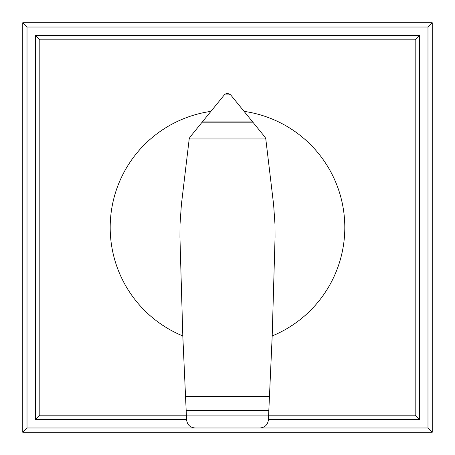 <?xml version="1.0" encoding="UTF-8"?>
<svg xmlns="http://www.w3.org/2000/svg" width="455" height="455" viewBox="0 0 455 455"><rect width="100%" height="100%" fill="white"/><g stroke="black" fill="none" stroke-linecap="round" stroke-linejoin="round"><path stroke-width="0.68" d="M227.654 93.372L230.571 94.759L264.929 137.029L265.76 138.667L273.614 204.636L275.008 224.696L275.059 237.265L272.192 335.955A117.305 117.305 0 0 0 244.176 111.384M210.824 111.384A117.305 117.305 0 0 0 182.808 335.955L179.941 237.265L179.992 224.696L181.386 204.636L189.234 138.678L190.071 137.029L224.235 94.993L225.157 94.111L227.346 93.372M186.163 410.285L268.837 410.285L268.41 419.823C267.739 424.788 264.907 427.507 259.924 427.984L195.132 427.984C190.139 427.535 187.295 424.834 186.595 419.874L182.808 335.955M265.8 138.963L189.2 138.963M264.929 137.029L190.071 137.029M252.923 122.196L202.077 122.196M229.843 94.111L225.157 94.111M272.192 335.955L269.451 396.658L185.549 396.658M269.451 396.658L268.837 410.285M35.547 419.453L39.812 415.188L39.812 39.812L35.547 35.547L35.547 419.453L186.573 419.453M39.812 39.812L415.188 39.812L415.188 415.188L268.615 415.188M186.385 415.188L39.812 415.188M268.427 419.453L419.453 419.453L415.188 415.188M419.453 419.453L419.453 35.547L415.188 39.812M419.453 35.547L35.547 35.547M195.076 427.984L27.016 427.984L22.75 432.25L432.25 432.25L427.984 427.984L259.924 427.984M27.016 427.984L27.016 27.016L427.984 27.016L427.984 427.984M432.25 432.25L432.25 22.75L427.984 27.016M432.25 22.75L22.75 22.75L27.016 27.016M22.75 22.75L22.75 432.25M268.587 415.921L186.413 415.921M252.03 121.093L202.97 121.093"/></g></svg>
